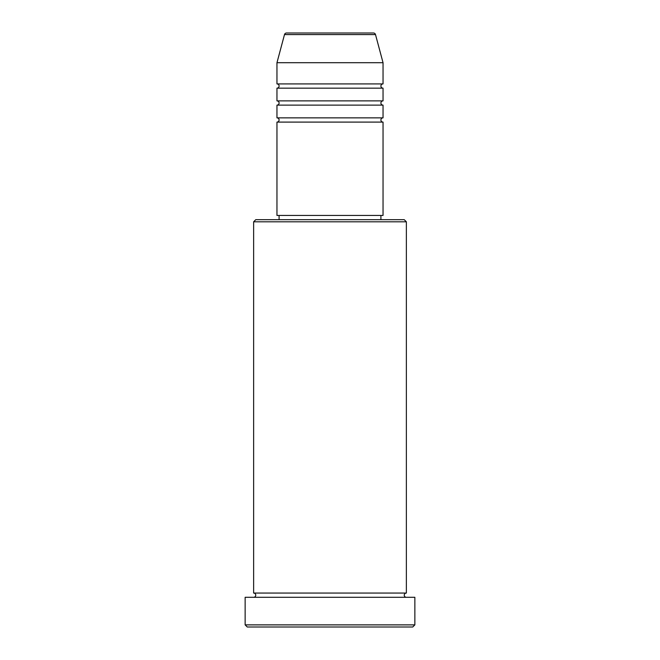 <?xml version="1.0" encoding="UTF-8"?>
<svg xmlns="http://www.w3.org/2000/svg" width="660" height="660" viewBox="0 0 660 660"><rect width="100%" height="100%" fill="white"/><g stroke="black" fill="none" stroke-linecap="round" stroke-linejoin="round"><path stroke-width="0.49" stroke-dasharray="3.3 2.47" d="M276.961 122.1L383.039 122.1M276.961 117.86L383.039 117.86M276.961 105.13L383.039 105.13M276.961 100.889L383.039 100.889M276.961 88.159L383.039 88.159M276.961 83.911L383.039 83.911M253.63 597.3L406.37 597.3L253.63 597.3M253.63 593.059L406.37 593.059M380.911 215.44L279.089 215.44L380.911 215.44M380.911 219.689L279.089 219.689L380.911 219.689M276.961 62.7L383.039 62.7M373.453 33L286.547 33M247.261 627L412.739 627M245.14 597.3L414.859 597.3M414.859 624.88L245.14 624.88M253.63 221.809L406.37 221.809M404.25 219.689L255.75 219.689M276.961 215.44L383.039 215.44M284.501 34.576L375.499 34.576"/><path stroke-width="0.99" d="M375.499 34.576L284.501 34.576A2.12 2.12 0 0 1 286.547 33L373.453 33A2.12 2.12 0 0 1 375.499 34.576L383.039 62.7L276.961 62.7L276.961 83.911A2.12 2.12 0 0 1 279.089 86.039A2.12 2.12 0 0 1 276.961 88.159L276.961 100.889A2.12 2.12 0 0 1 279.089 103.009A2.12 2.12 0 0 1 276.961 105.13L276.961 117.86A2.12 2.12 0 0 1 279.089 119.98A2.12 2.12 0 0 1 276.961 122.1L276.961 215.44L383.039 215.44L383.039 122.1L276.961 122.1M383.039 62.7L383.039 83.911A2.12 2.12 0 0 0 380.911 86.039A2.12 2.12 0 0 0 383.039 88.159L383.039 100.889A2.12 2.12 0 0 0 380.911 103.009A2.12 2.12 0 0 0 383.039 105.13L383.039 117.86A2.12 2.12 0 0 0 380.911 119.98A2.12 2.12 0 0 0 383.039 122.1M253.63 221.809L255.75 219.689L404.25 219.689L406.37 221.809L253.63 221.809L253.63 593.059A2.12 2.12 0 0 1 255.75 595.18A2.12 2.12 0 0 1 253.63 597.3M412.739 627L247.261 627L245.14 624.88L414.859 624.88L412.739 627M406.37 221.809L406.37 593.059A2.12 2.12 0 0 0 404.25 595.18A2.12 2.12 0 0 0 406.37 597.3M383.039 105.13L276.961 105.13M383.039 117.86L276.961 117.86M279.089 215.44L279.089 219.689M380.911 215.44L380.911 219.689M406.37 593.059L253.63 593.059M414.859 624.88L414.859 597.3L245.14 597.3L245.14 624.88M284.501 34.576L276.961 62.7M383.039 83.911L276.961 83.911M383.039 88.159L276.961 88.159M383.039 100.889L276.961 100.889"/></g></svg>
